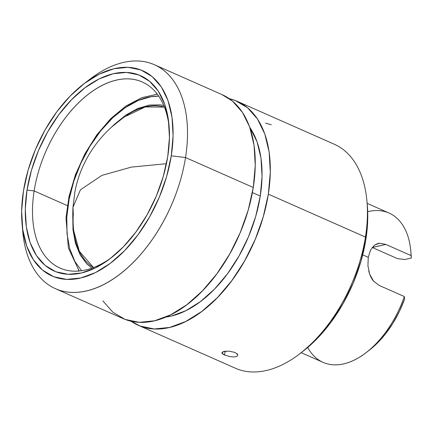 <?xml version="1.0" encoding="UTF-8"?>
<svg xmlns="http://www.w3.org/2000/svg" width="433" height="433" viewBox="0 0 433 433"><rect width="100%" height="100%" fill="white"/><g stroke="black" fill="none" stroke-linecap="round" stroke-linejoin="round"><path stroke-width="0.65" d="M221.994 94.594L232.478 101.1L242.442 112.391L257.083 141.894L260.975 158.061L262.052 176.35L260.271 196.057L252.396 192.577L260.271 196.057A110.182 65.102 -66.2 0 0 249.733 127.307L254.057 145.266L255.254 165.59L253.278 187.489A122.425 72.338 -66.2 0 0 222.145 94.665L154.392 64.712A122.425 72.338 113.8 0 1 185.524 157.542A122.425 72.338 -66.2 0 0 90.14 79.028L83.845 83.84A112.223 66.309 113.8 0 1 171.273 155.81L185.524 157.542L253.278 187.489L185.524 157.542A122.425 72.338 113.8 0 1 55.402 288.665A122.425 72.338 113.8 0 1 22.456 227.444M111.838 257.337A101.728 60.106 113.8 0 1 60.008 268.07A101.728 60.106 113.8 0 1 34.142 190.937L27.019 190.071A106.827 63.121 113.8 0 1 101.468 77.821A106.827 63.121 113.8 0 1 169.059 125.521A106.827 63.121 113.8 0 1 167.723 156.654L169.444 137.542L168.399 119.811L164.627 104.136L158.267 91.125L149.569 81.269L138.863 74.958L126.566 72.425L113.143 73.767L99.114 78.941L85.02 87.747L71.402 99.839L58.774 114.756L47.635 131.924L38.407 150.689L31.447 170.321L27.019 190.071L25.293 209.182L26.337 226.914L30.11 242.588L36.469 255.6L45.167 265.456L55.873 271.772L68.17 274.305L81.593 272.958L95.623 267.783L109.717 258.983L123.34 246.886L135.962 231.969L147.101 214.8L156.329 196.035L163.29 176.404L167.723 156.654A106.827 63.121 113.8 0 1 110.242 258.582A106.827 63.121 113.8 0 1 27.019 190.071L34.142 190.937A101.728 60.106 -66.2 0 0 111.833 257.343M138.214 325.27L235.33 368.196A122.425 72.338 -66.2 0 0 365.447 237.067L365.853 239.53A117.327 69.323 -66.2 0 0 367.319 205.339L366.978 201.394A122.425 72.338 113.8 0 1 365.447 237.067A122.425 72.338 -66.2 0 0 334.319 144.243L237.203 101.317A122.425 72.338 113.8 0 1 268.336 194.141L365.447 237.067L268.336 194.141A122.425 72.338 113.8 0 1 138.214 325.27A122.425 72.338 113.8 0 1 131.01 321.216L140.151 326.071L154.251 328.972L169.633 327.429L185.708 321.502L201.859 311.414L217.469 297.558L231.936 280.46L244.699 260.78L255.275 239.281L263.259 216.776L268.336 194.141L270.311 172.242L269.115 151.923L264.79 133.959L257.5 119.043L247.53 107.752L235.265 100.516L229.355 98.713A122.425 72.338 113.8 0 1 237.203 101.317M229.414 351.163L235.233 352.532L237.874 354.898L237.419 355.969L235.839 356.695L233.349 356.938L230.334 356.689L224.565 355.065L221.88 352.955L223.877 351.412L229.414 351.163M230.334 356.689L224.565 355.065L225.176 351.185L224.565 355.065L222.686 353.999L221.88 352.955L222.302 352.061L226.389 351.093M271.307 124.758L265.537 123.14M22.061 223.623L22.743 231.52A122.425 72.338 -66.2 0 0 100.196 286.181A122.425 72.338 -66.2 0 0 185.524 157.542L171.273 155.81A112.223 66.309 113.8 0 1 93.057 273.732A112.223 66.309 113.8 0 1 22.061 223.623A112.223 66.309 113.8 0 1 23.463 190.915L28.118 170.169L35.43 149.542L45.124 129.835L56.826 111.795L70.086 96.121L84.397 83.417L99.2 74.173L113.939 68.739L128.038 67.321L140.963 69.984L152.205 76.619L161.347 86.968L168.026 100.64L171.988 117.105L173.086 135.735L171.273 155.81L166.624 176.556L159.306 197.183L149.612 216.895L137.911 234.93L124.65 250.604L110.339 263.307L95.536 272.552L80.798 277.986L66.698 279.404L53.779 276.741L42.531 270.111L33.39 259.757L26.711 246.085L22.749 229.62L21.65 210.99L23.463 190.915A112.223 66.309 113.8 0 1 83.845 83.84M169.211 127.529A101.728 60.106 -66.2 0 0 104.25 84.413A101.728 60.106 -66.2 0 0 34.142 190.937L67.326 205.605L34.142 190.937A101.728 60.106 113.8 0 1 142.257 81.983A101.728 60.106 113.8 0 1 169.211 127.556M86.941 81.561A122.425 72.338 113.8 0 1 154.392 64.712M55.402 288.665L123.156 318.612A122.425 72.338 -66.2 0 0 253.278 187.489L248.201 210.124L240.223 232.624L229.647 254.128L216.879 273.802L202.411 290.9L186.802 304.756L170.651 314.845L154.576 320.777L139.193 322.32L125.099 319.413L112.829 312.177L102.859 300.886M237.105 353.68L237.885 354.979M302.678 351.515L317.108 338.633L330.974 322.249L343.207 303.392L353.339 282.787L360.987 261.223L365.853 239.53L367.747 218.546L367.287 204.933M236.754 356.386L235.839 356.695M365.447 237.067A122.425 72.338 113.8 0 1 299.576 353.88L302.727 351.477A117.327 69.323 -66.2 0 0 365.853 239.53L365.447 237.067M260.271 196.057L255.703 216.43L248.52 236.678L239 256.033L227.514 273.743L214.492 289.13L200.447 301.601L185.909 310.678L171.441 316.014L165.866 317.043A110.182 65.102 -66.2 0 0 260.271 196.057M166.434 163.701L131.318 167.116L101.928 175.376L80.424 189.811L72.977 207.25L80.424 189.811L101.928 175.376L131.318 167.116L166.434 163.701M73.697 230.719L79.342 251.302L93.512 267.562A87.953 51.971 -66.2 0 1 74.72 237.203A87.953 51.971 -66.2 0 1 73.301 213.929L72.977 207.25C72.555 216.002 72.793 223.829 73.697 230.719M66.796 217.079A3.058 1.315 -176.5 0 0 66 217.902A3.058 1.315 3.5 0 1 66.796 217.079A98.307 58.087 113.8 0 1 158.754 96.153L151.079 96.705L138.279 100.467L125.278 107.633L112.564 117.928L100.635 130.955L89.95 146.219L80.911 163.133L73.875 181.037L69.112 199.256L66.796 217.079L67.023 233.831L69.783 248.861L74.969 261.592L81.588 270.728M163.782 105.495A101.371 59.895 -66.2 0 0 163.777 105.495L160.443 104.867L149.439 105.057L137.797 108.477L125.965 114.994L114.404 124.358L111.579 127.134M126.669 115.308A87.953 51.971 -66.2 0 1 164.437 107.103L145.179 106.946L123.849 117.246L112.104 126.663C99.991 137.456 90.437 150.3 83.434 165.19C79.472 173.812 76.614 182.748 74.866 192.008L72.977 207.25M91.883 268.157L86.952 264.087L80.208 255.037L75.488 243.454L72.982 229.782L72.776 214.552M301.157 352.673L323.045 362.351A81.621 48.225 -66.2 0 0 404.335 296.54L379.119 285.396L373.457 281.012L369.658 274.116L367.936 265.786L368.272 257.316L362.708 254.858L368.272 257.316L370.518 250.074L374.415 245.154L379.676 243.194L385.857 244.434L372.153 247.432L397.505 258.642L404.833 259.502L411.35 258.036L411.134 254.891M374.415 245.154L378.133 243.411L379.676 243.194L385.857 244.434L411.074 255.584A81.621 48.225 -66.2 0 0 389.04 213.047L367.152 203.375M368.954 350.459L376.916 343.526L385.283 334.168L392.839 323.397L399.35 311.543L404.611 298.992L404.335 296.54A81.621 48.225 113.8 0 1 365.88 352.808A81.621 48.225 113.8 0 1 307.69 347.472M411.35 258.036A76.517 45.211 -66.2 0 0 411.155 255.097L410.814 251.145A81.621 48.225 113.8 0 1 411.074 255.584L411.35 258.036L411.074 255.584L385.857 244.434L372.288 247.492L397.505 258.642L404.833 259.502L411.35 258.036M365.88 352.808L369.024 350.4A76.517 45.211 -66.2 0 0 404.611 298.992L404.335 296.54L379.119 285.396L373.457 281.012C372.293 279.826 371.027 277.526 369.658 274.116L368.748 271.031M367.698 211.699A81.621 48.225 113.8 0 1 410.814 251.145M368.272 257.316L370.626 249.857M155.967 94.286A101.728 60.106 113.8 0 1 157.309 94.145M79.136 271.015A101.728 60.106 113.8 0 1 78.33 269.921M169.092 125.916L169.059 125.521M157.336 94.177L141.824 97.652L126.079 105.923L110.843 118.518L96.868 134.787L84.852 153.894L75.402 174.845L69.009 196.555L66 217.896L68.371 247.968L79.174 271.009"/></g></svg>
